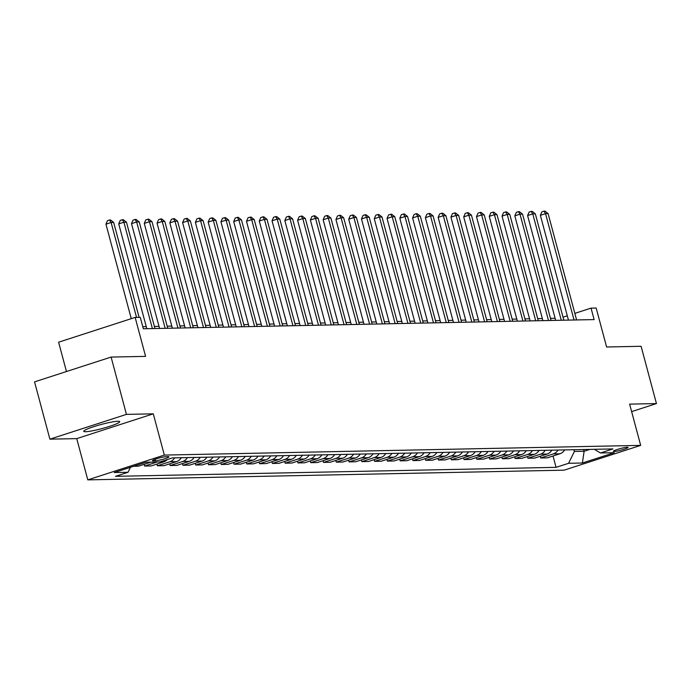 <?xml version="1.0" encoding="UTF-8"?>
<svg xmlns="http://www.w3.org/2000/svg" width="691" height="691" viewBox="0 0 691 691"><rect width="100%" height="100%" fill="white"/><g stroke="black" fill="none" stroke-linecap="round" stroke-linejoin="round"><path stroke-width="1.04" d="M117.859 421.268A18.622 2.099 165 0 0 97.362 425.544A18.622 2.099 165 0 0 83.732 431.314A18.622 2.099 165 0 0 85.58 431.72A18.622 2.099 165 0 0 106.077 427.444A18.622 2.099 165 0 0 119.707 421.674A18.622 2.099 165 0 0 117.859 421.268M627.324 447.224A7.644 0.864 165 0 0 618.911 448.977A7.644 0.864 165 0 0 613.323 451.344A7.644 0.864 165 0 0 614.083 451.508A7.644 0.864 165 0 0 622.487 449.755A7.644 0.864 165 0 0 628.084 447.388A7.644 0.864 165 0 0 627.324 447.224M87.792 479.874L564.124 470.165L640.669 445.375L164.337 455.084L87.792 479.874L76.736 438.621L153.281 413.831L126.444 414.375L49.899 439.165L76.736 438.621M49.899 439.165L34.55 381.873L111.096 357.074L145.594 356.375L135.151 317.411L58.605 342.2L66.466 371.533M631.626 411.62L656.45 403.579L641.101 346.286L606.603 346.986L596.16 308.022L591.047 308.126L574.834 313.377M126.444 414.375L111.096 357.074M135.151 317.411L140.264 317.307L143.339 328.769L594.122 319.588L591.047 308.126M153.177 460.837L155.432 460.785A7.402 0.829 165 0 0 163.577 459.092A7.402 0.829 165 0 0 168.993 456.794A7.402 0.829 165 0 0 168.259 456.63L166.004 456.682A7.402 0.829 165 0 0 157.859 458.375A7.402 0.829 165 0 0 152.443 460.672A7.402 0.829 165 0 0 153.177 460.837L153.005 460.163M130.469 467.289L128.016 472.273L115.501 476.324L556.065 467.349L553.025 456.008M128.016 472.273L114.222 472.549L146.077 462.236L159.88 461.951L172.396 457.9L612.96 448.925L600.444 452.976L614.239 452.7L582.383 463.013L568.581 463.298L556.065 467.349M153.281 413.831L164.337 455.084M656.45 403.579L629.622 404.123L640.669 445.375M555.115 318.275L550.485 318.37M542.34 318.542L537.702 318.637M529.556 318.801L524.927 318.897M516.782 319.061L512.152 319.156M504.007 319.32L499.377 319.415M491.223 319.579L486.594 319.674M478.448 319.838L473.819 319.933M465.674 320.097L461.044 320.192M452.899 320.365L448.26 320.451M440.115 320.624L435.485 320.719M427.34 320.883L422.711 320.978M414.565 321.142L409.936 321.237M401.791 321.401L397.152 321.496M389.007 321.661L384.377 321.756M376.232 321.92L371.603 322.015M363.457 322.179L358.819 322.274M350.674 322.447L346.044 322.533M337.899 322.706L333.269 322.801M325.124 322.965L320.494 323.06M312.349 323.224L307.711 323.319M299.566 323.483L294.936 323.578M286.791 323.742L282.161 323.837M274.016 324.001L269.378 324.096M261.233 324.26L256.603 324.355M248.458 324.528L243.828 324.615M235.683 324.787L231.053 324.882M222.908 325.046L218.27 325.141M210.124 325.306L205.495 325.401M197.35 325.565L192.72 325.66M184.575 325.824L179.936 325.919M171.791 326.083L167.162 326.178M159.016 326.342L154.387 326.437M146.242 326.61L142.778 326.679M567.302 315.822L563.018 317.204M583.645 449.521L584.111 451.249L589.838 449.392M573.936 449.72L574.402 451.448L584.111 451.249L582.383 463.013M564.625 449.91A9.553 8.629 88.8 0 1 559.865 453.797L547.35 457.848L540.707 457.986L540.25 456.276M551.85 450.169A9.553 8.629 88.8 0 1 547.091 454.056L534.575 458.107L527.933 458.245L527.475 456.535M539.066 450.428A9.553 8.629 88.8 0 1 534.316 454.315L521.8 458.366L515.158 458.504L514.691 456.794M526.292 450.687A9.553 8.629 88.8 0 1 521.541 454.574L509.017 458.634L502.374 458.764L501.916 457.053M513.517 450.947A9.553 8.629 88.8 0 1 508.757 454.833L496.242 458.893L489.599 459.023L489.142 457.312M500.742 451.214A9.553 8.629 88.8 0 1 495.983 455.101L483.467 459.152L476.825 459.29L476.367 457.572M487.958 451.473A9.553 8.629 88.8 0 1 483.208 455.36L470.692 459.411L464.041 459.55L463.583 457.831M475.183 451.733A9.553 8.629 88.8 0 1 470.424 455.619L457.908 459.67L451.266 459.809L450.808 458.098M462.409 451.992A9.553 8.629 88.8 0 1 457.649 455.879L445.134 459.93L438.491 460.068L438.034 458.358M449.625 452.251A9.553 8.629 88.8 0 1 444.874 456.138L432.359 460.189L425.716 460.327L425.25 458.617M436.85 452.51A9.553 8.629 88.8 0 1 432.1 456.397L419.575 460.456L412.933 460.586L412.475 458.876M424.075 452.769A9.553 8.629 88.8 0 1 419.316 456.656L406.8 460.716L400.158 460.845L399.7 459.135M411.3 453.028A9.553 8.629 88.8 0 1 406.541 456.915L394.025 460.975L387.383 461.104L386.925 459.394M398.517 453.296A9.553 8.629 88.8 0 1 393.766 457.183L381.251 461.234L374.6 461.372L374.142 459.653M385.742 453.555A9.553 8.629 88.8 0 1 380.983 457.442L368.467 461.493L361.825 461.631L361.367 459.912M372.967 453.814A9.553 8.629 88.8 0 1 368.208 457.701L355.692 461.752L349.05 461.89L348.592 460.18M360.184 454.073A9.553 8.629 88.8 0 1 355.433 457.96L342.917 462.011L336.275 462.149L335.809 460.439M347.409 454.332A9.553 8.629 88.8 0 1 342.658 458.219L330.143 462.27L323.492 462.409L323.034 460.698M334.634 454.592A9.553 8.629 88.8 0 1 329.875 458.478L317.359 462.538L310.717 462.668L310.259 460.957M321.859 454.851A9.553 8.629 88.8 0 1 317.1 458.738L304.584 462.797L297.942 462.927L297.484 461.217M309.076 455.119A9.553 8.629 88.8 0 1 304.325 459.005L291.809 463.056L285.158 463.186L284.701 461.476M296.301 455.378A9.553 8.629 88.8 0 1 291.542 459.265L279.026 463.315L272.384 463.454L271.926 461.735M283.526 455.637A9.553 8.629 88.8 0 1 278.767 459.524L266.251 463.575L259.609 463.713L259.151 461.994M270.742 455.896A9.553 8.629 88.8 0 1 265.992 459.783L253.476 463.834L246.834 463.972L246.367 462.262M257.968 456.155A9.553 8.629 88.8 0 1 253.217 460.042L240.701 464.093L234.05 464.231L233.593 462.521M245.193 456.414A9.553 8.629 88.8 0 1 240.433 460.301L227.918 464.352L221.275 464.49L220.818 462.78M232.418 456.673A9.553 8.629 88.8 0 1 227.659 460.56L215.143 464.62L208.501 464.749L208.043 463.039M219.634 456.932A9.553 8.629 88.8 0 1 214.884 460.819L202.368 464.879L195.717 465.008L195.259 463.298M206.859 457.2A9.553 8.629 88.8 0 1 202.1 461.087L189.584 465.138L182.942 465.276L182.484 463.557M194.085 457.459A9.553 8.629 88.8 0 1 189.325 461.346L176.81 465.397L170.167 465.535L169.71 463.816M181.31 457.718A9.553 8.629 88.8 0 1 176.55 461.605L164.035 465.656L157.393 465.794L156.926 464.076M167.377 459.524A9.553 8.629 88.8 0 1 163.776 461.864L151.26 465.915L144.609 466.054L144.151 464.343M150.966 462.132L138.476 466.175L133.596 466.278M157.099 462.011L144.609 466.054M174.659 457.848A9.553 8.629 88.8 0 1 169.908 461.735L157.393 465.794M187.442 457.589A9.553 8.629 88.8 0 1 182.683 461.476L170.167 465.535M200.217 457.33A9.553 8.629 88.8 0 1 195.458 461.217L182.942 465.276M212.992 457.071A9.553 8.629 88.8 0 1 208.241 460.957L195.717 465.008M225.767 456.811A9.553 8.629 88.8 0 1 221.016 460.698L208.501 464.749M238.55 456.552A9.553 8.629 88.8 0 1 233.791 460.439L221.275 464.49M251.325 456.293A9.553 8.629 88.8 0 1 246.566 460.18L234.05 464.231M264.1 456.034A9.553 8.629 88.8 0 1 259.35 459.921L246.834 463.972M276.884 455.766A9.553 8.629 88.8 0 1 272.124 459.653L259.609 463.713M289.659 455.507A9.553 8.629 88.8 0 1 284.899 459.394L272.384 463.454M302.433 455.248A9.553 8.629 88.8 0 1 297.674 459.135L285.158 463.186M315.208 454.989A9.553 8.629 88.8 0 1 310.458 458.876L297.942 462.927M327.992 454.73A9.553 8.629 88.8 0 1 323.233 458.617L310.717 462.668M340.767 454.471A9.553 8.629 88.8 0 1 336.007 458.358L323.492 462.409M353.542 454.212A9.553 8.629 88.8 0 1 348.791 458.098L336.275 462.149M366.325 453.952A9.553 8.629 88.8 0 1 361.566 457.839L349.05 461.89M379.1 453.685A9.553 8.629 88.8 0 1 374.341 457.572L361.825 461.631M391.875 453.426A9.553 8.629 88.8 0 1 387.115 457.312L374.6 461.372M404.65 453.166A9.553 8.629 88.8 0 1 399.899 457.053L387.383 461.104M417.433 452.907A9.553 8.629 88.8 0 1 412.674 456.794L400.158 460.845M430.208 452.648A9.553 8.629 88.8 0 1 425.449 456.535L412.933 460.586M442.983 452.389A9.553 8.629 88.8 0 1 438.232 456.276L425.716 460.327M455.758 452.13A9.553 8.629 88.8 0 1 451.007 456.017L438.491 460.068M468.541 451.871A9.553 8.629 88.8 0 1 463.782 455.758L451.266 459.809M481.316 451.603A9.553 8.629 88.8 0 1 476.557 455.49L464.041 459.55M494.091 451.344A9.553 8.629 88.8 0 1 489.34 455.231L476.825 459.29M506.874 451.085A9.553 8.629 88.8 0 1 502.115 454.972L489.599 459.023M519.649 450.826A9.553 8.629 88.8 0 1 514.89 454.713L502.374 458.764M532.424 450.567A9.553 8.629 88.8 0 1 527.674 454.453L515.158 458.504M545.199 450.307A9.553 8.629 88.8 0 1 540.448 454.194L527.933 458.245M557.982 450.048A9.553 8.629 88.8 0 1 553.223 453.935L540.707 457.986M568.581 463.298L574.402 451.448M594.364 449.305L600.444 452.976M136.542 317.385L111.113 222.493L113.669 222.442L139.098 317.333M131.264 318.672L105.948 224.169L111.113 222.493L109.532 219.997L110.551 219.98L113.669 222.442M105.948 224.169L107.468 220.671L109.532 219.997M152.391 328.588L123.896 222.234L126.453 222.182L154.948 328.536M146.803 328.7L118.722 223.901L123.896 222.234L122.307 219.738L123.335 219.721L126.453 222.182M118.722 223.901L120.243 220.412L122.307 219.738M165.166 328.329L136.671 221.966L139.228 221.915L167.723 328.268M159.578 328.441L131.497 223.642L136.671 221.966L135.091 219.479L136.11 219.453L139.228 221.915M131.497 223.642L133.018 220.144L135.091 219.479M177.95 328.061L149.446 221.707L152.003 221.656L180.498 328.009M172.353 328.182L144.272 223.383L149.446 221.707L147.865 219.22L148.885 219.194L152.003 221.656M144.272 223.383L145.792 219.885L147.865 219.22M190.725 327.802L162.23 221.448L164.778 221.396L193.281 327.75M185.136 327.914L157.056 223.124L162.23 221.448L160.64 218.961L161.668 218.935L164.778 221.396M157.056 223.124L158.576 219.626L160.64 218.961M203.5 327.543L175.004 221.189L177.561 221.137L206.056 327.491M197.911 327.655L169.831 222.865L175.004 221.189L173.424 218.693L174.443 218.676L177.561 221.137M169.831 222.865L171.351 219.367L173.424 218.693M216.274 327.284L187.779 220.93L190.336 220.878L218.831 327.232M210.686 327.396L182.605 222.606L187.779 220.93L186.199 218.434L187.218 218.416L190.336 220.878M182.605 222.606L184.126 219.107L186.199 218.434M229.058 327.024L200.554 220.671L203.111 220.619L231.615 326.973M223.461 327.137L195.389 222.347L200.554 220.671L198.973 218.175L199.993 218.157L203.111 220.619M195.389 222.347L196.909 218.848L198.973 218.175M241.833 326.765L213.338 220.412L215.894 220.36L244.389 326.713M236.244 326.878L208.164 222.087L213.338 220.412L211.748 217.915L212.776 217.898L215.894 220.36M208.164 222.087L209.684 218.589L211.748 217.915M254.608 326.506L226.112 220.153L228.669 220.101L257.164 326.454M249.019 326.618L220.939 221.82L226.112 220.153L224.532 217.656L225.551 217.639L228.669 220.101M220.939 221.82L222.459 218.33L224.532 217.656M267.391 326.238L238.887 219.885L241.444 219.833L269.939 326.187M261.794 326.359L233.713 221.561L238.887 219.885L237.307 217.397L238.326 217.371L241.444 219.833M233.713 221.561L235.234 218.062L237.307 217.397M280.166 325.979L251.671 219.626L254.219 219.574L282.723 325.927M274.577 326.1L246.497 221.301L251.671 219.626L250.082 217.138L251.109 217.112L254.219 219.574M246.497 221.301L248.017 217.803L250.082 217.138M292.941 325.72L264.446 219.367L267.002 219.315L295.498 325.668M287.352 325.832L259.272 221.042L264.446 219.367L262.856 216.879L263.884 216.853L267.002 219.315M259.272 221.042L260.792 217.544L262.856 216.879M305.716 325.461L277.221 219.107L279.777 219.056L308.272 325.409M300.127 325.573L272.047 220.783L277.221 219.107L275.64 216.611L276.659 216.594L279.777 219.056M272.047 220.783L273.567 217.285L275.64 216.611M318.499 325.202L289.995 218.848L292.552 218.797L321.047 325.15M312.902 325.314L284.83 220.524L289.995 218.848L288.415 216.352L289.434 216.335L292.552 218.797M284.83 220.524L286.35 217.026L288.415 216.352M331.274 324.943L302.779 218.589L305.336 218.537L333.831 324.891M325.686 325.055L297.605 220.265L302.779 218.589L301.19 216.093L302.217 216.076L305.336 218.537M297.605 220.265L299.125 216.767L301.19 216.093M344.049 324.684L315.554 218.33L318.11 218.278L346.606 324.632M338.46 324.796L310.38 220.006L315.554 218.33L313.973 215.834L314.992 215.817L318.11 218.278M310.38 220.006L311.9 216.508L313.973 215.834M356.824 324.425L328.329 218.071L330.885 218.011L359.38 324.373M351.235 324.537L323.155 219.738L328.329 218.071L326.748 215.575L327.767 215.557L330.885 218.011M323.155 219.738L324.675 216.248L326.748 215.575M369.607 324.157L341.104 217.803L343.66 217.751L372.164 324.105M364.019 324.278L335.938 219.479L341.104 217.803L339.523 215.316L340.551 215.29L343.66 217.751M335.938 219.479L337.458 215.981L339.523 215.316M382.382 323.898L353.887 217.544L356.444 217.492L384.939 323.846M376.794 324.01L348.713 219.22L353.887 217.544L352.298 215.056L353.326 215.031L356.444 217.492M348.713 219.22L350.233 215.722L352.298 215.056M395.157 323.638L366.662 217.285L369.219 217.233L397.714 323.587M389.569 323.751L361.488 218.961L366.662 217.285L365.081 214.797L366.1 214.771L369.219 217.233M361.488 218.961L363.008 215.462L365.081 214.797M407.94 323.379L379.437 217.026L381.993 216.974L410.489 323.328M402.343 323.492L374.272 218.701L379.437 217.026L377.856 214.53L378.875 214.512L381.993 216.974M374.272 218.701L375.792 215.203L377.856 214.53M420.715 323.12L392.22 216.767L394.768 216.715L423.272 323.068M415.127 323.233L387.046 218.442L392.22 216.767L390.631 214.27L391.659 214.253L394.768 216.715M387.046 218.442L388.567 214.944L390.631 214.27M433.49 322.861L404.995 216.508L407.552 216.456L436.047 322.809M427.902 322.973L399.821 218.183L404.995 216.508L403.414 214.011L404.434 213.994L407.552 216.456M399.821 218.183L401.341 214.685L403.414 214.011M446.265 322.602L417.77 216.248L420.327 216.197L448.822 322.55M440.677 322.714L412.596 217.924L417.77 216.248L416.189 213.752L417.209 213.735L420.327 216.197M412.596 217.924L414.116 214.426L416.189 213.752M459.049 322.343L430.545 215.981L433.102 215.929L461.605 322.291M453.46 322.455L425.38 217.656L430.545 215.981L428.964 213.493L429.992 213.476L433.102 215.929M425.38 217.656L426.9 214.158L428.964 213.493M471.823 322.075L443.328 215.722L445.885 215.67L474.38 322.023M466.235 322.196L438.154 217.397L443.328 215.722L441.739 213.234L442.767 213.208L445.885 215.67M438.154 217.397L439.675 213.899L441.739 213.234M484.598 321.816L456.103 215.462L458.66 215.411L487.155 321.764M479.01 321.928L450.929 217.138L456.103 215.462L454.523 212.975L455.542 212.949L458.66 215.411M450.929 217.138L452.45 213.64L454.523 212.975M497.382 321.557L468.878 215.203L471.435 215.151L499.93 321.505M491.785 321.669L463.713 216.879L468.878 215.203L467.297 212.716L468.317 212.69L471.435 215.151M463.713 216.879L465.233 213.381L467.297 212.716M510.157 321.298L481.662 214.944L484.21 214.892L512.713 321.246M504.568 321.41L476.488 216.62L481.662 214.944L480.072 212.448L481.1 212.431L484.21 214.892M476.488 216.62L478.008 213.122L480.072 212.448M522.932 321.039L494.436 214.685L496.993 214.633L525.488 320.987M517.343 321.151L489.263 216.361L494.436 214.685L492.856 212.189L493.875 212.172L496.993 214.633M489.263 216.361L490.783 212.863L492.856 212.189M535.706 320.779L507.211 214.426L509.768 214.374L538.263 320.728M530.118 320.892L502.037 216.102L507.211 214.426L505.631 211.93L506.65 211.912L509.768 214.374M502.037 216.102L503.558 212.603L505.631 211.93M548.49 320.52L519.986 214.167L522.543 214.115L551.047 320.469M542.901 320.633L514.821 215.842L519.986 214.167L518.405 211.671L519.425 211.653L522.543 214.115M514.821 215.842L516.341 212.344L518.405 211.671M561.265 320.261L532.77 213.899L535.326 213.847L563.821 320.201M555.676 320.374L527.596 215.575L532.77 213.899L531.18 211.411L532.208 211.386L535.326 213.847M527.596 215.575L529.116 212.077L531.18 211.411M574.04 319.993L545.545 213.64L548.101 213.588L576.596 319.942M568.451 320.114L540.371 215.316L545.545 213.64L543.964 211.152L544.983 211.126L548.101 213.588M540.371 215.316L541.891 211.817L543.964 211.152M163.776 461.864L159.906 461.942M176.55 461.605L169.908 461.735M189.325 461.346L182.683 461.476M202.1 461.087L195.458 461.217M214.884 460.819L208.241 460.957M227.659 460.56L221.016 460.698M240.433 460.301L233.791 460.439M253.217 460.042L246.566 460.18M265.992 459.783L259.35 459.921M278.767 459.524L272.124 459.653M291.542 459.265L284.899 459.394M304.325 459.005L297.674 459.135M317.1 458.738L310.458 458.876M329.875 458.478L323.233 458.617M342.658 458.219L336.007 458.358M355.433 457.96L348.791 458.098M368.208 457.701L361.566 457.839M380.983 457.442L374.341 457.572M393.766 457.183L387.115 457.312M406.541 456.915L399.899 457.053M419.316 456.656L412.674 456.794M432.1 456.397L425.449 456.535M444.874 456.138L438.232 456.276M457.649 455.879L451.007 456.017M470.424 455.619L463.782 455.758M483.208 455.36L476.557 455.49M495.983 455.101L489.34 455.231M508.757 454.833L502.115 454.972M521.541 454.574L514.89 454.713M534.316 454.315L527.674 454.453M547.091 454.056L540.448 454.194M559.865 453.797L553.223 453.935M155.034 459.299L155.432 460.785"/></g></svg>
